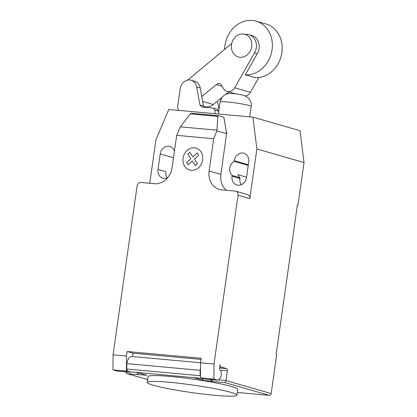<?xml version="1.0" encoding="UTF-8"?>
<svg xmlns="http://www.w3.org/2000/svg" width="417" height="417" viewBox="0 0 417 417"><rect width="100%" height="100%" fill="white"/><g stroke="black" fill="none" stroke-linecap="round" stroke-linejoin="round"><path stroke-width="0.63" d="M231.524 44.708A11.806 10.086 -73.9 0 0 238.352 56.978A11.806 10.086 -73.9 0 0 251.712 46.553A11.806 10.086 -73.9 0 0 244.883 34.288A11.806 10.086 -73.9 0 0 231.524 44.708M218.492 114.008L218.586 111.157L216.97 109.061L213.436 108.039L215.052 110.14L218.586 111.157M215.052 110.14L214.932 113.679M178.393 110.349L177.606 106.971L180.134 89.202A9.69 8.277 106.1 0 1 191.153 80.226A9.69 8.277 106.1 0 1 196.704 86.877L199.936 104.969L201.953 106.992L213.436 108.039M204.726 107.247L203.47 105.986L200.238 87.893A9.69 8.277 -73.9 0 0 194.687 81.242L191.153 80.226M199.936 104.969L203.47 105.986M220.64 99.845L220.431 98.673M217.502 101.06L218.998 109.457M245.483 74.846A27.548 23.54 -73.9 0 0 272.046 49.764A27.548 23.54 -73.9 0 0 256.116 21.137L265.942 23.967A27.548 23.54 106.1 0 1 281.871 52.589A27.548 23.54 106.1 0 1 255.308 77.677M256.116 21.137A27.548 23.54 -73.9 0 0 224.94 45.458A27.548 23.54 -73.9 0 0 224.627 49.399M255.532 77.687L245.29 74.794L257.284 53.689A12.562 10.738 -73.9 0 0 251.774 35.481L249.022 34.689A12.562 10.738 106.1 0 1 254.532 52.902L234.698 87.794L250.414 92.319L258.811 77.552M245.285 34.402A12.562 10.738 106.1 0 1 249.022 34.689M234.698 87.794A7.887 6.74 106.1 0 1 226.968 91.359A7.887 6.74 106.1 0 1 223.309 88.373L221.391 85.104A3.878 3.315 -73.9 0 0 219.592 83.645A3.878 3.315 -73.9 0 0 216.36 84.646L222.084 86.293M245.394 96.014A7.887 6.74 -73.9 0 0 250.414 92.319M187.697 80.095L231.758 43.472M203.908 106.424L204.413 106.57A11.957 10.216 -73.9 0 0 213.264 104.516L222.094 97.317M225.394 94.623L228.761 91.881M216.36 84.646L201.781 96.535M153.373 385.261A45.265 3.8 -171.9 0 0 203.522 394.122A45.265 3.8 -171.9 0 0 236.892 395.175A45.265 3.8 -171.9 0 0 230.778 392.329A45.265 3.8 -171.9 0 0 198.492 385.902A45.265 3.8 -171.9 0 0 147.264 382.42A45.265 3.8 -171.9 0 0 153.373 385.261M147.264 382.42L148.092 376.593A45.265 3.8 8.1 0 1 199.321 380.08A45.265 3.8 8.1 0 1 231.607 386.507A45.265 3.8 8.1 0 1 237.721 389.348L236.892 395.175M219.743 366.824L220.755 366.918A1.97 1.011 -84.8 0 1 220.046 364.693L219.488 368.628A0.787 0.401 95.2 0 0 219.717 369.498A5.119 2.622 -84.8 0 1 221.218 375.138A5.119 2.622 -84.8 0 1 219.316 379.142L217.836 380.226L213.911 379.095L214.004 364.036L200.546 362.811L200.447 377.865L213.911 379.095M180.373 126.836L190.34 113.893L191.684 113.268L218.602 115.728L217.836 116.406L216.871 130.891L213.692 138.725L176.678 135.348L180.373 126.836L216.918 130.172M217.836 116.406L190.34 113.893M226.457 132.408L223.903 117.255L218.602 115.728M225.472 133.367L226.744 132.439L225.472 133.367L216.871 130.891M213.692 138.725L209.099 171.006L220.885 174.4L226.744 132.439M113.059 354.82L112.96 369.879L126.419 371.104L126.518 356.05L113.059 354.82L137.078 186.06A3.935 3.362 106.1 0 1 140.993 182.484L154.457 183.715A17.712 15.132 -73.9 0 0 172.085 167.624L176.678 135.348M126.518 356.05L127.164 351.515L133.059 353.215L201.03 359.418M200.546 362.811L201.192 358.276L127.164 351.515M209.099 171.006A17.712 15.132 -73.9 0 0 219.337 189.407A17.712 15.132 -73.9 0 0 221.75 189.855L235.214 191.085A3.935 3.362 106.1 0 1 235.751 191.189A3.935 3.362 106.1 0 1 238.024 195.276L214.004 364.036M220.755 366.918L226.65 368.618L219.582 367.971M237.278 392.433L269.205 395.347A1.97 1.684 -73.9 0 0 271.159 393.559L225.972 380.549L227.354 370.838A1.97 1.011 95.2 0 0 226.65 368.618M210.403 379.548L211.904 381.232L203.491 380.46L193.676 377.635L202.089 378.334M200.447 377.865L204.377 378.996L217.836 380.226M133.059 353.215L132.585 356.551M200.556 362.759L131.881 356.488A8.658 4.441 95.2 0 0 126.804 363.624L126.773 369.014L200.129 375.712L200.16 370.322L126.804 363.624M200.16 370.322A8.658 4.441 -84.8 0 1 200.509 368.675M126.773 369.014A5.906 3.028 95.2 0 0 128.723 371.703L137.141 372.475L146.961 375.3L127.414 373.71L125.027 371.75M128.723 371.703L202.078 378.401A5.906 3.028 -84.8 0 1 201.651 378.209M200.457 376.687A5.906 3.028 -84.8 0 1 200.129 375.712M130.818 371.896L130.349 372.24L126.419 371.104M112.96 369.879L116.89 371.01L130.349 372.24M211.904 381.232L212.884 381.513A1.97 1.011 -84.8 0 1 212.138 379.705M203.491 380.46L201.62 378.36M136.677 372.433L138.548 374.534M218.352 379.851L225.972 380.549L224.998 382.618L269.205 395.347M220.885 174.4A17.712 15.132 -73.9 0 0 226.374 190.277M235.751 191.189L247.536 194.583A3.935 3.362 106.1 0 1 249.814 198.669L238.024 195.276M149.745 183.282L155.937 139.758L168.77 109.468L252.895 117.146L256.888 148.973L249.814 198.669M234.156 161.384A8.46 7.23 -73.9 0 0 232.149 175.494L232.045 176.203A8.46 7.23 -73.9 0 0 236.939 184.997A8.46 7.23 -73.9 0 0 246.515 177.527L248.725 161.994A8.46 7.23 -73.9 0 0 243.836 153.206A8.46 7.23 -73.9 0 0 234.255 160.675L234.156 161.384L248.235 165.44M174.415 151.251A8.46 7.23 -73.9 0 0 169.808 146.445A8.46 7.23 -73.9 0 0 160.227 153.915L158.017 169.448A8.46 7.23 -73.9 0 0 162.911 178.236A8.46 7.23 -73.9 0 0 167.598 177.788M271.159 393.559L276.685 354.737L276.096 354.565L297.373 205.091L297.962 205.263L304.04 162.552L300.047 130.724L252.895 117.146M232.149 175.494L240.01 177.757A8.46 7.23 106.1 0 1 238.05 174.739L246.562 177.194M256.888 148.973L304.04 162.552M241.281 184.7A8.46 7.23 106.1 0 1 239.905 178.466L240.01 177.757M297.962 205.263L297.352 205.206M167.253 177.944A8.46 7.23 106.1 0 1 165.877 171.71L158.017 169.448M197.45 163.646L195.38 165.533L192.32 160.972L188.062 164.866L186.576 162.651L190.84 158.762L187.78 154.201L189.85 152.32L192.904 156.875L197.168 152.987L198.654 155.197L194.395 159.085L197.45 163.646M202.636 159.956A11.431 9.768 -73.9 0 0 189.36 148.853A11.431 9.768 -73.9 0 0 186.581 168.385A11.431 9.768 -73.9 0 0 202.636 159.956M196.704 86.877L200.238 87.893M254.532 52.902L257.284 53.689M202.662 101.467L213.264 104.516M251.222 106.497C251.649 103.327 250.674 100.492 248.303 97.995L245.17 95.915C242.663 94.92 238.8 94.159 233.583 93.637C231.091 93.293 228.766 93.45 226.608 94.106C226.348 94.206 223.814 94.821 221.391 98.329L220.051 102.061A15.742 1.324 8.1 0 1 227.781 102.014A15.742 1.324 8.1 0 1 249.095 105.506A15.742 1.324 8.1 0 1 251.222 106.497L249.747 116.859M220.447 370.213L227.354 370.838M147.675 379.543L127.414 373.71M212.884 381.513L224.998 382.618M160.227 153.915L173.493 157.735M232.045 176.203L239.905 178.466M234.255 160.675L248.339 164.731M226.968 91.359L235.647 93.861M218.534 112.72L220.051 102.061M147.67 379.569L126.987 373.611"/></g></svg>
